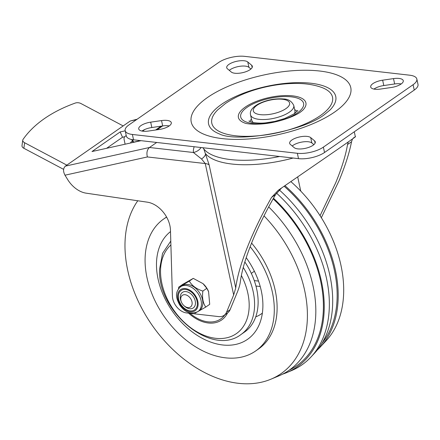<?xml version="1.0" encoding="UTF-8"?>
<svg xmlns="http://www.w3.org/2000/svg" width="440" height="440" viewBox="0 0 440 440"><rect width="100%" height="100%" fill="white"/><g stroke="black" fill="none" stroke-linecap="round" stroke-linejoin="round"><path stroke-width="0.66" d="M251.323 273.367L254.375 271.238M262.372 313.11A53.224 36.636 55.2 0 1 255.739 316.855M246.213 257.664A66.237 45.595 55.2 0 1 261.294 290.862A66.237 45.595 55.2 0 1 258.176 326.882A66.237 45.595 55.2 0 1 204.947 339.686A66.237 45.595 55.2 0 1 158.076 279.081A66.237 45.595 55.2 0 1 170.506 231.6M250.157 246.719A80.427 55.363 55.2 0 1 272.355 292.127A80.427 55.363 55.2 0 1 255.624 350.993A80.427 55.363 55.2 0 1 192.643 344.933A80.427 55.363 55.2 0 1 147.021 277.822A80.427 55.363 55.2 0 1 163.752 218.955A80.427 55.363 55.2 0 1 166.639 217.129M257.01 349.982A80.427 55.363 -124.8 0 0 275.171 290.164A80.427 55.363 -124.8 0 0 251.592 243.078A80.427 55.363 55.2 0 1 275.171 290.164A80.427 55.363 55.2 0 1 258.44 349.03L255.624 350.993M256.322 286.066A32.527 22.391 55.2 0 1 256.146 286.792M258.522 281.089L254.276 280.605M260.221 286.506L255.948 286.022M137.775 200.767A113.547 78.161 -124.8 0 0 127.721 270.347A113.547 78.161 -124.8 0 0 270.881 379.209A113.547 78.161 -124.8 0 0 304.667 290.543A113.547 78.161 -124.8 0 0 264.006 215.864M270.881 379.209L278.718 375.947A115.363 79.409 -124.8 0 0 313.038 285.863A115.363 79.409 -124.8 0 0 268.68 206.91M289.195 370.189A116.006 79.855 -124.8 0 0 320.606 281.006A116.006 79.855 -124.8 0 0 273.13 198.853M282.541 374.182A117.178 80.658 -124.8 0 0 286.55 372.686A117.178 80.658 -124.8 0 0 321.409 281.182A117.178 80.658 -124.8 0 0 273.482 198.231M286.55 372.686L291.308 370.7A118.278 81.417 -124.8 0 0 310.998 357A118.278 81.417 -124.8 0 0 326.497 278.339A118.278 81.417 -124.8 0 0 276.518 193.132M310.998 357L314.512 353.227A117.178 80.658 -124.8 0 0 329.863 275.303A117.178 80.658 -124.8 0 0 279.296 189.937M322.025 343.222A114.191 78.606 -124.8 0 0 334.389 270.27A114.191 78.606 -124.8 0 0 284.152 186.23M317.312 349.993A115.363 79.409 -124.8 0 0 320.293 347.017A115.363 79.409 -124.8 0 0 335.407 270.298A115.363 79.409 -124.8 0 0 284.966 185.674M320.293 347.017L326.079 340.808A113.547 78.161 -124.8 0 0 340.951 265.298A113.547 78.161 -124.8 0 0 290.873 181.627M163.752 218.955L166.562 216.997A80.427 55.363 -124.8 0 0 165.181 218.004M202.95 147.741A76.291 28.666 -12.2 0 0 230.582 159.572A76.291 28.666 -12.2 0 0 279.631 156.492M251.455 119.086A25.075 9.421 -12.2 0 0 249.794 121.561M297.231 111.304A25.075 9.421 -12.2 0 0 294.695 109.736M320.265 115.671A61.743 23.199 -12.2 0 0 321.47 87.357C314.485 84.909 306.774 83.611 298.342 83.463C288.425 83.254 278.13 84.288 267.443 86.564C251.026 90.074 237.045 95.711 225.5 103.477L217.822 109.764A61.743 23.199 -12.2 0 0 240.273 136.175A61.743 23.199 -12.2 0 0 320.265 115.671M244.574 122.947C246.202 124.102 260.26 125.373 274.466 122.056C288.2 119.075 297.49 114.345 300.514 112.035L302.555 110.413A34.535 12.98 -12.2 0 0 289.999 95.639A34.535 12.98 -12.2 0 0 245.251 107.107A34.535 12.98 -12.2 0 0 244.574 122.947A34.535 12.98 -12.2 0 0 244.668 122.98M329.956 110.072A65.054 24.442 -12.2 0 0 305.217 82.764A65.054 24.442 -12.2 0 0 221.474 104.396A65.054 24.442 -12.2 0 0 219.483 133.958C236.781 142.885 303.716 131.478 324.781 114.301L329.956 110.072M401.192 83.952A11.116 4.18 -12.2 0 0 394.653 83.963L383.801 85.542A11.116 4.18 -12.2 0 0 373.934 89.078M382.646 80.184A11.116 4.18 -12.2 0 0 370.695 86.977A11.116 4.18 -12.2 0 0 374.941 89.232A11.116 4.18 -12.2 0 0 380.474 89.067L391.325 87.489A11.116 4.18 -12.2 0 0 403.277 80.696A11.116 4.18 -12.2 0 0 393.492 78.606L382.646 80.184L383.801 85.542M231.297 72.039A11.116 4.18 -12.2 0 0 234.856 73.243A11.116 4.18 -12.2 0 0 246.703 71.412A11.116 4.18 -12.2 0 0 252.346 66.286A11.116 4.18 -12.2 0 0 251.658 65.236L247.764 61.974A11.116 4.18 -12.2 0 0 235.169 61.666A11.116 4.18 -12.2 0 0 226.716 67.727A11.116 4.18 -12.2 0 0 227.398 68.778L231.297 72.039M169.224 125.928A11.116 4.18 -12.2 0 0 162.685 125.939L151.839 127.518A11.116 4.18 -12.2 0 0 141.972 131.049M150.678 122.161A11.116 4.18 -12.2 0 0 138.727 128.947A11.116 4.18 -12.2 0 0 142.972 131.203A11.116 4.18 -12.2 0 0 148.511 131.038L159.357 129.459A11.116 4.18 -12.2 0 0 171.309 122.672A11.116 4.18 -12.2 0 0 161.53 120.582L150.678 122.161L151.839 127.518M294.239 147.67A11.116 4.18 -12.2 0 0 297.803 148.874A11.116 4.18 -12.2 0 0 309.645 147.043A11.116 4.18 -12.2 0 0 315.288 141.922A11.116 4.18 -12.2 0 0 314.606 140.866L310.706 137.61A11.116 4.18 -12.2 0 0 298.111 137.302A11.116 4.18 -12.2 0 0 289.658 143.357A11.116 4.18 -12.2 0 0 290.345 144.408L294.239 147.67M413.089 84.706A18.925 7.112 -12.2 0 0 416.84 79.024A18.925 7.112 -12.2 0 0 409.613 75.185L244.646 56.353A18.925 7.112 -12.2 0 0 218.636 62.513L128.915 124.938A18.925 7.112 -12.2 0 0 125.164 130.62A18.925 7.112 -12.2 0 0 132.391 134.464L297.358 153.291A18.925 7.112 -12.2 0 0 323.367 147.136L413.089 84.706L414.249 90.063A18.925 7.112 -12.2 0 0 418 84.381L416.84 79.024M250.932 69.014L248.919 67.331A11.116 4.18 -12.2 0 0 239.586 66.33A11.116 4.18 -12.2 0 0 229.284 70.356M313.88 144.645L311.867 142.967A11.116 4.18 -12.2 0 0 302.533 141.961A11.116 4.18 -12.2 0 0 292.232 145.987M125.164 130.62L126.319 135.977A18.925 7.112 -12.2 0 0 133.551 139.821L298.513 158.648A18.925 7.112 -12.2 0 0 324.527 152.493L414.249 90.063M203.819 148.957L209.149 164.923L235.747 287.958L233.668 294.965L226.578 312.136L230.098 309.689L237.193 292.512C238.926 288.288 239.965 284.784 240.306 282.007C241.659 271.073 245.746 257.296 252.571 240.674C258.825 225.594 266.492 210.238 275.567 194.607L281.556 188.007M348.288 141.922L347.518 144.546C345.802 155.051 341.853 167.822 335.676 182.853L320.067 215.688M235.747 287.958C237.215 276.1 241.648 261.156 249.051 243.122C255.228 228.217 262.73 212.971 271.552 197.401L278.322 190.223L338.091 149.05C353.958 137.984 359.029 134.316 353.315 138.045M352.512 138.93L351.533 141.752C349.426 152.647 345.312 165.534 339.196 180.4L321.349 217.718M226.578 312.136A14.196 9.768 55.2 0 1 224.026 315.392A14.196 9.768 55.2 0 1 218.702 316.597L186.582 312.934A14.196 9.768 55.2 0 1 172.744 298.815A14.196 9.768 55.2 0 1 172.409 296.104L170.462 230.153A23.655 16.286 -124.8 0 0 147.378 202.18L86.136 193.166A23.655 16.286 55.2 0 1 67.633 179.509L64.977 175.197C62.964 171.303 63.107 168.278 65.417 166.111L130.207 121.028L137.148 119.213M230.098 309.689A14.196 9.768 55.2 0 1 227.546 312.939A35.558 24.475 55.2 0 1 188.606 313.165M233.668 294.965L205.26 163.554L147.389 156.948C146.371 152.834 147.065 149.683 149.479 147.494L156.706 142.461M125.202 130.823L120.164 131.94L91.999 151.541L141.048 140.674M157.075 129.795L162.597 125.95M209.149 164.923A11.825 4.444 -12.2 0 0 205.26 163.554L201.553 159.011L193.402 152.504A86.031 32.329 167.8 0 1 194.167 146.74M201.075 147.527A11.825 10.951 -4.8 0 1 193.402 152.504L149.479 147.494L65.417 166.111M293.101 158.031A75.697 28.446 167.8 0 1 231.952 164.038A75.697 28.446 167.8 0 1 205.59 153.742A11.825 5.132 -21.5 0 1 201.553 159.011M124.636 136.769L122.507 137.242L106.612 148.302M122.507 137.242L120.164 131.94M144.777 129.492L142.428 131.131M126.291 135.856L125.972 135.927A4.73 3.256 -124.8 0 0 125.142 136.29A4.73 3.256 -124.8 0 0 124.157 139.75L125.12 144.205M161.117 126.165L155.595 130.009M140.052 140.564A2.365 0.468 156.2 0 1 138.589 141.059L138.281 140.36M132.534 139.684L133.623 142.159L138.589 141.059M133.623 142.159A2.365 0.468 156.2 0 1 132.869 142.131L131.725 139.535M132.479 141.24L132.341 141.273A4.73 3.256 55.2 0 0 131.511 141.631A4.73 3.256 55.2 0 0 130.559 143M158.587 128.739L158.433 128.035M63.597 169.351L23.87 148.28A4.73 2.75 -172.2 0 1 22 145.679L22.759 140.145A4.73 2.75 7.8 0 0 24.629 142.747L66.831 165.127M22.759 140.145A4.73 2.75 7.8 0 1 23.056 139.398A161.249 93.682 -172.2 0 1 75.295 103.054A4.73 2.75 7.8 0 1 80.971 103.549L123.167 125.928M243.26 267.438A58.548 40.304 55.2 0 1 254.59 305.228A58.548 40.304 55.2 0 1 240.994 334.516L244.536 332.052A58.548 40.304 -124.8 0 0 258.126 302.764A58.548 40.304 -124.8 0 0 244.844 261.949M190.625 306.878A7.095 4.884 -124.8 0 0 190.322 298.166A7.095 4.884 -124.8 0 0 182.264 295.411A7.095 4.884 -124.8 0 0 181.363 301.956A7.095 4.884 -124.8 0 0 183.92 305.63A7.095 4.884 -124.8 0 0 190.625 306.878M181.363 301.956L181.077 301.246A9.46 6.512 55.2 0 1 182.281 292.523A9.46 6.512 55.2 0 1 182.452 292.397A9.46 6.512 55.2 0 1 193.111 296.318A9.46 6.512 55.2 0 1 193.43 307.808A9.46 6.512 55.2 0 1 193.259 307.929A9.46 6.512 55.2 0 1 184.487 306.141L183.92 305.63M180.763 304.2A11.825 8.14 -124.8 0 0 194.612 309.87A11.825 8.14 -124.8 0 0 194.948 296.131A11.825 8.14 -124.8 0 0 181.099 290.455A11.825 8.14 -124.8 0 0 180.763 304.2A11.825 8.14 -124.8 0 0 194.612 309.87A11.825 8.14 -124.8 0 0 194.948 296.131A11.825 8.14 -124.8 0 0 181.099 290.455A11.825 8.14 -124.8 0 0 180.763 304.2M199.755 293.034A15.153 10.428 -124.8 0 0 182.017 285.764L180.609 286.748A15.153 10.428 55.2 0 1 198.347 294.014A15.153 10.428 55.2 0 1 197.918 311.619L199.326 310.64A15.153 10.428 -124.8 0 0 199.755 293.034M203.011 283.641A15.153 10.428 55.2 0 1 203.11 283.729A15.153 10.428 55.2 0 1 206.8 288.134A15.153 10.428 55.2 0 1 208.571 291.572L209.71 304.326L205.766 307.07C202.961 303.067 201.993 297.732 202.868 291.071C196.543 289.069 192.027 285.752 189.321 281.122L178.679 287.183L178.503 288.844M178.679 287.183L182.622 284.438L193.264 278.377L203.022 283.646L206.811 288.327L208.665 291.808M194.711 312.989L195.124 313.126L205.766 307.07M202.868 291.071L206.811 288.327M189.321 281.122L193.264 278.377M184.184 305.861A9.46 6.512 -124.8 0 0 193.259 307.929A9.46 6.512 -124.8 0 0 193.529 296.934A9.46 6.512 -124.8 0 0 182.452 292.397A9.46 6.512 -124.8 0 0 181.236 301.625M282.524 99.275A18.568 6.98 -12.2 0 0 256.999 105.314A18.568 6.98 -12.2 0 0 260.409 114.659A18.568 6.98 -12.2 0 0 285.934 108.62A18.568 6.98 -12.2 0 0 282.524 99.275M258.99 119.345A22.116 8.311 167.8 0 1 250.542 114.851C249.596 111.045 252.247 107.393 258.495 103.906C266.624 99.951 274.995 98.302 283.618 98.962C288.343 99.066 291.731 101.25 293.777 105.507A22.116 8.311 167.8 0 1 282.552 115.704A22.116 8.311 167.8 0 1 258.99 119.345M252.665 122.441L251.702 120.208A22.116 8.311 -12.2 0 0 253.435 122.59M294.338 113.746A22.116 8.311 -12.2 0 0 294.938 110.864L293.777 105.507M297.226 113.042A32.17 12.089 -12.2 0 0 291.313 96.85A32.17 12.089 -12.2 0 0 247.093 107.316A32.17 12.089 -12.2 0 0 253.006 123.508A32.17 12.089 -12.2 0 0 297.226 113.042M334.593 112.079A81.609 30.668 -12.2 0 0 319.594 71.011A81.609 30.668 -12.2 0 0 207.411 97.564A81.609 30.668 -12.2 0 0 222.409 138.633A81.609 30.668 -12.2 0 0 334.593 112.079M132.391 134.464L133.551 139.821M297.358 153.291L298.513 158.648M323.367 147.136L324.527 152.493M314.606 140.866L315.101 143.16M310.706 137.61L311.867 142.967M161.53 120.582L162.685 125.939M247.764 61.974L248.919 67.331M251.658 65.236L252.153 67.529M393.492 78.606L394.653 83.963M300.757 191.103L297.693 176.946M271.552 197.401L275.567 194.607M347.518 144.546L351.533 141.752M147.389 156.948L64.977 175.197M136.554 119.625L130.207 121.028M126.264 135.724L125.972 135.927M135.273 141.79L134.932 142.032M24.629 142.747L23.87 148.28M170.902 244.97A55.176 37.983 -124.8 0 0 160.534 270.639A55.176 37.983 -124.8 0 0 204.155 335.33A55.176 37.983 -124.8 0 0 249.183 306.026A55.176 37.983 -124.8 0 0 241.362 275.462M190.031 313.324A34.199 23.54 -124.8 0 0 224.901 314.782M195.52 295.801A12.788 8.8 -124.8 0 0 181.016 289.372A12.788 8.8 -124.8 0 0 180.186 304.524A12.788 8.8 -124.8 0 0 194.695 310.954A12.788 8.8 -124.8 0 0 195.52 295.801M251.702 120.208L250.542 114.851M294.982 113.289L294.938 110.864M297.853 110.44L294.454 113.669L284.669 118.547L274.923 121.396L265.958 122.821C261.404 123.382 256.718 123.195 251.9 122.265L248.87 121.033M355.361 136.796L354.277 131.791M224.026 315.392L227.546 312.939M126.225 135.537L125.142 136.29M170.786 241.082L162.553 253.352L159.594 269.126C157.031 311.19 211.602 357.286 240.994 334.516M180.609 286.748C174.202 292.65 176.462 298.727 179.597 304.81C184.784 312.416 190.889 314.688 197.918 311.619"/></g></svg>
